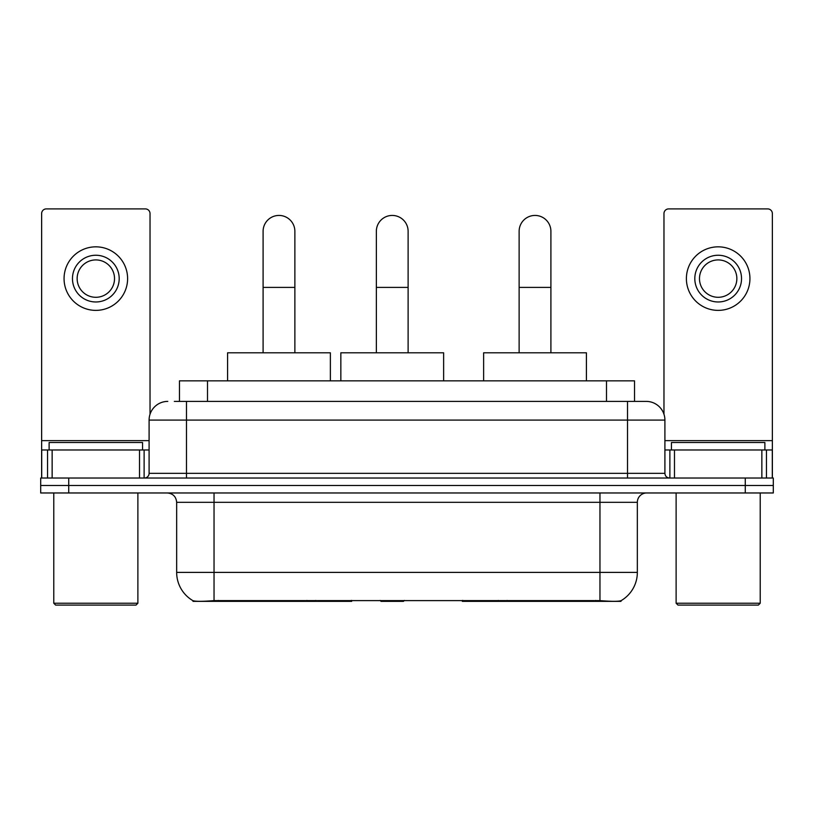<?xml version="1.0" encoding="UTF-8"?>
<svg xmlns="http://www.w3.org/2000/svg" width="814" height="814" viewBox="0 0 814 814"><rect width="100%" height="100%" fill="white"/><g stroke="black" fill="none" stroke-linecap="round" stroke-linejoin="round"><path stroke-width="1.22" d="M351.668 600.447L351.668 601.363L193.01 601.363L193.01 600.701M179.477 401.394L179.477 380.84L634.523 380.84L634.523 401.394M620.99 600.701L620.99 601.363L462.332 601.363L462.332 600.447M176.658 572.395L214.041 572.395L214.041 502.309L176.658 502.309L176.658 572.395A32.702 32.702 0 0 0 192.826 600.61C195.248 601.546 202.32 601.546 214.041 600.61L599.959 600.61C611.67 601.546 618.742 601.546 621.174 600.61A32.702 32.702 0 0 0 637.342 572.395L637.342 502.309A9.341 9.341 0 0 1 646.682 492.969M68.732 478.022L773.3 478.022L773.3 485.49L40.7 485.49L40.7 492.969L68.732 492.969L68.732 485.49L40.7 485.49L40.7 478.022L68.732 478.022L68.732 485.49L773.3 485.49L773.3 492.969L68.732 492.969M174.756 401.394L639.672 401.394M174.328 401.394L186.477 401.394L186.477 420.085L149.094 420.085L149.094 473.341A4.67 4.67 0 0 1 144.424 478.022M167.786 401.394A18.691 18.691 0 0 0 149.094 420.085M646.214 401.394A18.691 18.691 0 0 1 664.906 420.085L627.523 420.085L627.523 401.394L645.929 401.394M664.906 420.085L664.906 473.341C665.18 476.18 666.737 477.737 669.576 478.022M773.3 478.022L773.3 485.49M139.52 478.022L139.52 449.979L52.147 449.979L52.147 478.022M150.03 414.245L150.03 213.573A4.67 4.67 0 0 0 145.36 208.903L46.306 208.903A4.67 4.67 0 0 0 41.636 213.573L41.636 449.979L52.147 449.979M139.52 449.979L149.094 449.979M41.636 478.022L41.636 449.979M95.828 255.25A23.362 23.362 0 0 0 72.466 278.612A23.362 23.362 0 0 0 95.828 301.974A23.362 23.362 0 0 0 119.19 278.612A23.362 23.362 0 0 0 95.828 255.25M95.828 259.92A18.691 18.691 0 0 0 77.147 278.612A18.691 18.691 0 0 0 95.828 297.293A18.691 18.691 0 0 0 114.52 278.612A18.691 18.691 0 0 0 95.828 259.92M95.828 310.378A31.766 31.766 0 0 0 127.605 278.612A31.766 31.766 0 0 0 95.828 246.835A31.766 31.766 0 0 0 64.062 278.612A31.766 31.766 0 0 0 95.828 310.378M136.009 605.097L55.647 605.097L53.785 603.235L137.881 603.235L136.009 605.097M53.785 492.969L53.785 603.235M137.881 492.969L137.881 603.235M142.552 449.979L142.552 442.511L49.115 442.511L49.115 449.979M263.095 352.798L263.095 231.329A15.883 15.883 0 0 1 278.978 215.435A15.883 15.883 0 0 1 294.872 231.329A15.883 15.883 0 0 0 278.978 215.435M294.872 352.798L294.872 231.329M330.372 380.84L330.372 352.798L227.584 352.798L227.584 380.84M519.129 352.798L519.129 231.329A15.883 15.883 0 0 1 535.022 215.435A15.883 15.883 0 0 1 550.905 231.329A15.883 15.883 0 0 0 535.022 215.435M550.905 352.798L550.905 231.329M586.416 380.84L586.416 352.798L483.628 352.798L483.628 380.84M376.353 352.798L376.353 231.329A15.883 15.883 0 0 1 392.236 215.435A15.883 15.883 0 0 1 408.119 231.329A15.883 15.883 0 0 0 392.236 215.435M408.119 352.798L408.119 231.329M404.365 600.447L403.449 601.363L381.023 601.363L380.107 600.447M443.63 380.84L443.63 352.798L340.842 352.798L340.842 380.84M761.853 478.022L761.853 449.979L674.48 449.979L674.48 478.022M772.364 478.022L772.364 449.979L772.364 478.022M761.853 449.979L772.364 449.979L772.364 213.573A4.67 4.67 0 0 0 767.694 208.903L668.64 208.903A4.67 4.67 0 0 0 663.97 213.573L663.97 414.245M664.906 449.979L674.48 449.979M718.172 255.25A23.362 23.362 0 0 0 694.81 278.612A23.362 23.362 0 0 0 718.172 301.974A23.362 23.362 0 0 0 741.534 278.612A23.362 23.362 0 0 0 718.172 255.25M718.172 259.92A18.691 18.691 0 0 0 699.48 278.612A18.691 18.691 0 0 0 718.172 297.293A18.691 18.691 0 0 0 736.853 278.612A18.691 18.691 0 0 0 718.172 259.92M718.172 310.378A31.766 31.766 0 0 0 749.938 278.612A31.766 31.766 0 0 0 718.172 246.835A31.766 31.766 0 0 0 686.395 278.612A31.766 31.766 0 0 0 718.172 310.378M758.353 605.097L677.991 605.097L676.119 603.235L760.215 603.235L758.353 605.097M676.119 492.969L676.119 603.235M760.215 492.969L760.215 603.235M764.885 449.979L764.885 442.511L671.448 442.511L671.448 449.979M507.051 600.447L507.051 601.363M595.756 601.363L595.756 600.447M306.949 600.447L306.949 601.363M218.244 601.363L218.244 600.447M207.509 401.394L207.509 380.84M606.491 401.394L606.491 380.84M315.73 600.447L315.73 601.363M498.27 600.447L498.27 601.363M462.901 600.447L462.901 601.363M351.099 600.447L351.099 601.363M599.959 492.969L599.959 502.309L214.041 502.309L214.041 492.969M637.342 502.309L599.959 502.309L599.959 572.395L637.342 572.395M599.959 600.61L599.959 572.395L214.041 572.395L214.041 600.61M745.268 492.969L745.268 478.022M186.477 478.022L186.477 473.341L664.906 473.341M149.094 473.341L186.477 473.341L186.477 420.085L627.523 420.085L627.523 478.022M149.094 440.639L41.636 440.639M144.119 449.979L144.119 478.022M41.707 449.979L41.707 478.022M47.548 478.022L47.548 449.979M263.095 287.393L294.872 287.393M519.129 287.393L550.905 287.393M376.353 287.393L408.119 287.393M772.364 440.639L664.906 440.639M772.293 478.022L772.293 449.979M766.452 449.979L766.452 478.022M669.881 478.022L669.881 449.979M176.658 502.309C176.109 496.642 172.995 493.518 167.318 492.969"/></g></svg>
